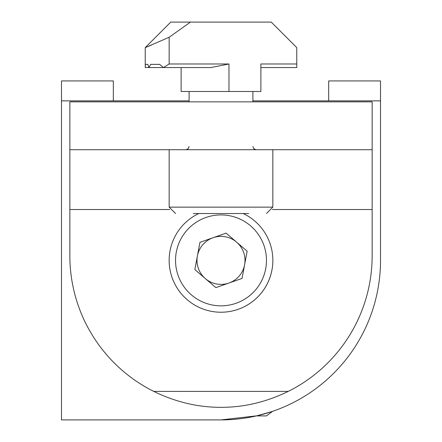 <?xml version="1.0" encoding="UTF-8"?>
<svg xmlns="http://www.w3.org/2000/svg" width="442" height="442" viewBox="0 0 442 442"><rect width="100%" height="100%" fill="white"/><g stroke="black" fill="none" stroke-linecap="round" stroke-linejoin="round"><path stroke-width="0.66" d="M189.099 100.864L61.482 100.864L61.482 419.9L221 419.9L256.835 415.823L271.648 411.646M328.677 100.864L328.677 80.925L380.518 80.925L380.518 100.864L252.901 100.864M221 419.9A159.518 159.518 0 0 0 380.518 260.382L380.518 100.864M113.323 100.864L113.323 80.925L61.482 80.925L61.482 100.864M243.183 213.525A51.841 51.841 0 0 1 211.447 311.339A51.841 51.841 0 0 1 198.817 213.525M244.597 264.808A24.006 24.006 0 0 1 205.37 278.604A24.006 24.006 0 0 1 213.033 237.735A24.006 24.006 0 0 1 244.597 264.808M194.85 269.581L215.889 287.626L242.045 278.427L247.15 251.183L226.111 233.133L199.955 242.332L194.85 269.581M147.777 64.372L149.031 67.565L150.584 64.372L159.65 64.372L163.485 67.565L169.159 63.974L228.978 63.974L228.978 91.488L260.879 91.488L260.879 63.974L296.77 63.974L296.77 47.626L271.25 22.1L170.75 22.1L145.23 47.626L145.23 67.565L145.341 64.372L147.777 64.372L145.341 64.372M296.77 63.974L296.77 67.565L260.879 67.565M169.159 63.974L169.159 37.261L190.43 22.1M228.978 91.488L181.121 91.488L181.121 67.565M228.978 63.974L210.79 67.565L145.23 67.565M169.159 37.261L145.23 47.626M159.65 64.372L150.584 64.372M248.719 213.525L193.281 213.525M207.138 213.525L234.862 213.525M266.41 415.911L256.448 415.911M146.959 46.924L151.429 45.078M69.858 101.859L372.142 101.859L372.142 149.716L69.858 149.716L69.858 101.859M153.722 391.385L288.278 391.385C266.377 402.054 243.951 407.375 221 407.336C198.049 407.375 175.623 402.054 153.722 391.385A151.545 151.545 0 0 1 69.858 255.796L69.858 149.716M288.278 391.385A151.545 151.545 0 0 0 372.142 255.796L372.142 209.536L272.377 209.536M372.142 149.716L372.142 209.536M265.686 268.758A45.465 45.465 0 0 0 229.376 215.696A45.465 45.465 0 0 0 176.314 252.006A45.465 45.465 0 0 0 212.624 305.063A45.465 45.465 0 0 0 265.686 268.758M271.957 269.935A51.841 51.841 0 0 1 211.447 311.339A51.841 51.841 0 0 1 170.043 250.829M169.159 149.716L169.159 207.143L272.841 207.143L266.465 213.525L272.841 207.143L272.841 149.716M169.623 209.536L69.858 209.536M169.159 207.143L175.535 213.525L169.159 207.143M254.299 149.164L256.095 149.716L253.818 148.761L252.901 146.523M187.701 149.164L185.905 149.716L188.181 148.761L189.099 146.523M252.901 91.488L252.901 101.859M189.099 91.488L189.099 101.859M272.587 411.331L266.465 415.911"/></g></svg>

